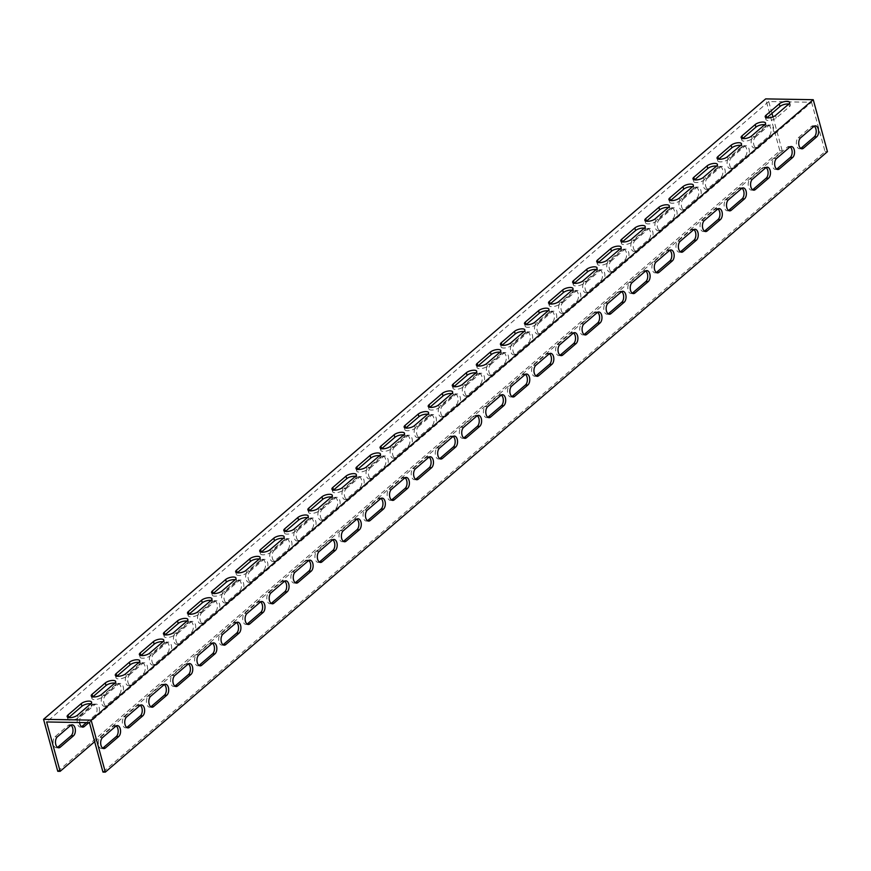 <?xml version="1.0" encoding="UTF-8"?>
<svg xmlns="http://www.w3.org/2000/svg" width="871" height="871" viewBox="0 0 871 871"><rect width="100%" height="100%" fill="white"/><g stroke="black" fill="none" stroke-linecap="round" stroke-linejoin="round"><path stroke-width="0.65" stroke-dasharray="4.36 3.27" d="M771.978 113.339L768.745 101.526L811.565 102.255L89.452 722.69M57.769 771.303L779.883 150.868L765.663 98.891M768.745 101.526L46.642 721.961M772.947 116.877L782.256 150.901L94.656 741.689M79.609 722.527A5.803 3.332 -89 0 1 81.46 716.114L94.699 704.748A5.803 3.332 -89 0 1 96.213 704.138A5.803 3.332 -89 0 1 99.381 708.646A5.803 3.332 -89 0 1 97.541 715.135L88.766 722.68M105.533 695.439L118.772 684.062A5.803 3.332 -89 0 1 120.285 683.452A5.803 3.332 -89 0 1 123.442 687.959A5.803 3.332 -89 0 1 121.613 694.459L108.374 705.837A5.803 3.332 -89 0 1 106.85 706.435A5.803 3.332 -89 0 1 103.693 701.939A5.803 3.332 -89 0 1 105.533 695.439L103.148 695.396A5.803 3.332 91 0 0 101.319 701.895A5.803 3.332 91 0 0 104.476 706.403A5.803 3.332 91 0 0 105.99 705.793L119.229 694.416A5.803 3.332 91 0 0 121.069 687.916A5.803 3.332 91 0 0 117.912 683.419A5.803 3.332 91 0 0 116.387 684.018L103.148 695.396M129.594 674.753L142.833 663.375A5.803 3.332 -89 0 1 144.357 662.777A5.803 3.332 -89 0 1 147.515 667.273A5.803 3.332 -89 0 1 145.686 673.773L132.446 685.15A5.803 3.332 -89 0 1 130.922 685.76A5.803 3.332 -89 0 1 127.765 681.253A5.803 3.332 -89 0 1 129.594 674.753L127.22 674.709A5.803 3.332 91 0 0 125.38 681.209A5.803 3.332 91 0 0 128.538 685.717A5.803 3.332 91 0 0 130.062 685.107L143.301 673.74A5.803 3.332 91 0 0 145.141 667.24A5.803 3.332 91 0 0 141.984 662.733A5.803 3.332 91 0 0 140.46 663.343L127.22 674.709M153.666 654.077L166.905 642.7A5.803 3.332 -89 0 1 168.43 642.09A5.803 3.332 -89 0 1 171.587 646.598A5.803 3.332 -89 0 1 169.747 653.098L156.508 664.464A5.803 3.332 -89 0 1 154.994 665.074A5.803 3.332 -89 0 1 151.837 660.577A5.803 3.332 -89 0 1 153.666 654.077L151.293 654.034A5.803 3.332 91 0 0 149.453 660.534A5.803 3.332 91 0 0 152.61 665.041A5.803 3.332 91 0 0 154.134 664.431L167.374 653.054A5.803 3.332 91 0 0 169.214 646.554A5.803 3.332 91 0 0 166.045 642.047A5.803 3.332 91 0 0 164.532 642.656L151.293 654.034M177.738 633.391L190.978 622.014A5.803 3.332 -89 0 1 192.502 621.415A5.803 3.332 -89 0 1 195.659 625.911A5.803 3.332 -89 0 1 193.819 632.411L180.58 643.789A5.803 3.332 -89 0 1 179.067 644.398A5.803 3.332 -89 0 1 175.898 639.891A5.803 3.332 -89 0 1 177.738 633.391L175.365 633.348A5.803 3.332 91 0 0 173.525 639.847A5.803 3.332 91 0 0 176.682 644.355A5.803 3.332 91 0 0 178.207 643.745L191.446 632.368A5.803 3.332 91 0 0 193.275 625.879A5.803 3.332 91 0 0 190.118 621.371A5.803 3.332 91 0 0 188.604 621.981L175.365 633.348M201.811 612.716L215.05 601.338A5.803 3.332 -89 0 1 216.574 600.729A5.803 3.332 -89 0 1 219.732 605.236A5.803 3.332 -89 0 1 217.892 611.736L204.652 623.103A5.803 3.332 -89 0 1 203.128 623.712A5.803 3.332 -89 0 1 199.971 619.205A5.803 3.332 -89 0 1 201.811 612.716L199.426 612.672A5.803 3.332 91 0 0 197.597 619.172A5.803 3.332 91 0 0 200.755 623.669A5.803 3.332 91 0 0 202.279 623.07L215.518 611.692A5.803 3.332 91 0 0 217.347 605.193A5.803 3.332 91 0 0 214.19 600.685A5.803 3.332 91 0 0 212.666 601.295L199.426 612.672M225.883 592.03L239.122 580.652A5.803 3.332 -89 0 1 240.636 580.053A5.803 3.332 -89 0 1 243.793 584.55A5.803 3.332 -89 0 1 241.964 591.05L228.725 602.427A5.803 3.332 -89 0 1 227.2 603.037A5.803 3.332 -89 0 1 224.043 598.529A5.803 3.332 -89 0 1 225.883 592.03L223.499 591.986A5.803 3.332 91 0 0 221.67 598.486A5.803 3.332 91 0 0 224.827 602.993A5.803 3.332 91 0 0 226.34 602.384L239.579 591.006A5.803 3.332 91 0 0 241.419 584.517A5.803 3.332 91 0 0 238.262 580.01A5.803 3.332 91 0 0 236.738 580.619L223.499 591.986M249.955 571.354L263.184 559.977A5.803 3.332 -89 0 1 264.708 559.367A5.803 3.332 -89 0 1 267.865 563.875A5.803 3.332 -89 0 1 266.036 570.374L252.797 581.741A5.803 3.332 -89 0 1 251.273 582.351A5.803 3.332 -89 0 1 248.115 577.843A5.803 3.332 -89 0 1 249.955 571.354L247.571 571.311A5.803 3.332 91 0 0 245.731 577.811A5.803 3.332 91 0 0 248.899 582.307A5.803 3.332 91 0 0 250.413 581.708L263.652 570.331A5.803 3.332 91 0 0 265.492 563.831A5.803 3.332 91 0 0 262.334 559.324A5.803 3.332 91 0 0 260.81 559.933L247.571 571.311M274.017 550.668L287.256 539.291A5.803 3.332 -89 0 1 288.78 538.692A5.803 3.332 -89 0 1 291.937 543.188A5.803 3.332 -89 0 1 290.097 549.688L276.869 561.066A5.803 3.332 -89 0 1 275.345 561.675A5.803 3.332 -89 0 1 272.188 557.168A5.803 3.332 -89 0 1 274.017 550.668L271.643 550.624A5.803 3.332 91 0 0 269.803 557.124A5.803 3.332 91 0 0 272.961 561.632A5.803 3.332 91 0 0 274.485 561.022L287.724 549.645A5.803 3.332 91 0 0 289.564 543.156A5.803 3.332 91 0 0 286.407 538.648A5.803 3.332 91 0 0 284.882 539.258L271.643 550.624M298.089 529.993L311.328 518.615A5.803 3.332 -89 0 1 312.852 518.005A5.803 3.332 -89 0 1 316.01 522.513A5.803 3.332 -89 0 1 314.17 529.013L300.93 540.379A5.803 3.332 -89 0 1 299.417 540.989A5.803 3.332 -89 0 1 296.26 536.482A5.803 3.332 -89 0 1 298.089 529.993L295.715 529.949A5.803 3.332 91 0 0 293.875 536.449A5.803 3.332 91 0 0 297.033 540.945A5.803 3.332 91 0 0 298.557 540.347L311.796 528.969A5.803 3.332 91 0 0 313.625 522.469A5.803 3.332 91 0 0 310.468 517.962A5.803 3.332 91 0 0 308.955 518.572L295.715 529.949M322.161 509.306L335.4 497.929A5.803 3.332 -89 0 1 336.925 497.33A5.803 3.332 -89 0 1 340.082 501.827A5.803 3.332 -89 0 1 338.242 508.326L325.003 519.704A5.803 3.332 -89 0 1 323.479 520.314A5.803 3.332 -89 0 1 320.321 515.806A5.803 3.332 -89 0 1 322.161 509.306L319.788 509.263A5.803 3.332 91 0 0 317.948 515.763A5.803 3.332 91 0 0 321.105 520.27A5.803 3.332 91 0 0 322.629 519.66L335.868 508.283A5.803 3.332 91 0 0 337.698 501.794A5.803 3.332 91 0 0 334.54 497.287A5.803 3.332 91 0 0 333.016 497.896L319.788 509.263M346.233 488.62L359.473 477.254A5.803 3.332 -89 0 1 360.986 476.644A5.803 3.332 -89 0 1 364.154 481.151A5.803 3.332 -89 0 1 362.314 487.651L349.075 499.018A5.803 3.332 -89 0 1 347.551 499.627A5.803 3.332 -89 0 1 344.393 495.12A5.803 3.332 -89 0 1 346.233 488.62L343.849 488.587A5.803 3.332 91 0 0 342.02 495.087A5.803 3.332 91 0 0 345.177 499.584A5.803 3.332 91 0 0 346.702 498.985L359.93 487.608A5.803 3.332 91 0 0 361.77 481.108A5.803 3.332 91 0 0 358.612 476.6A5.803 3.332 91 0 0 357.088 477.21L343.849 488.587M370.306 467.945L383.545 456.567A5.803 3.332 -89 0 1 385.058 455.958A5.803 3.332 -89 0 1 388.216 460.465A5.803 3.332 -89 0 1 386.386 466.965L373.147 478.342A5.803 3.332 -89 0 1 371.623 478.952A5.803 3.332 -89 0 1 368.466 474.445A5.803 3.332 -89 0 1 370.306 467.945L367.921 467.901A5.803 3.332 91 0 0 366.092 474.401A5.803 3.332 91 0 0 369.25 478.908A5.803 3.332 91 0 0 370.763 478.299L384.002 466.921A5.803 3.332 91 0 0 385.842 460.421A5.803 3.332 91 0 0 382.685 455.925A5.803 3.332 91 0 0 381.16 456.524L367.921 467.901M394.367 447.259L407.606 435.892A5.803 3.332 -89 0 1 409.13 435.282A5.803 3.332 -89 0 1 412.288 439.79A5.803 3.332 -89 0 1 410.459 446.279L397.22 457.656A5.803 3.332 -89 0 1 395.695 458.266A5.803 3.332 -89 0 1 392.538 453.758A5.803 3.332 -89 0 1 394.367 447.259L391.994 447.226A5.803 3.332 91 0 0 390.154 453.715A5.803 3.332 91 0 0 393.311 458.222A5.803 3.332 91 0 0 394.835 457.613L408.074 446.246A5.803 3.332 91 0 0 409.914 439.746A5.803 3.332 91 0 0 406.757 435.239A5.803 3.332 91 0 0 405.233 435.848L391.994 447.226M418.439 426.583L431.678 415.206A5.803 3.332 -89 0 1 433.203 414.596A5.803 3.332 -89 0 1 436.36 419.103A5.803 3.332 -89 0 1 434.52 425.603L421.281 436.981A5.803 3.332 -89 0 1 419.768 437.58A5.803 3.332 -89 0 1 416.61 433.083A5.803 3.332 -89 0 1 418.439 426.583L416.066 426.54A5.803 3.332 91 0 0 414.226 433.039A5.803 3.332 91 0 0 417.383 437.547A5.803 3.332 91 0 0 418.907 436.937L432.147 425.56A5.803 3.332 91 0 0 433.987 419.06A5.803 3.332 91 0 0 430.818 414.563A5.803 3.332 91 0 0 429.305 415.162L416.066 426.54M442.512 405.897L455.751 394.53A5.803 3.332 -89 0 1 457.275 393.921A5.803 3.332 -89 0 1 460.432 398.428A5.803 3.332 -89 0 1 458.592 404.917L445.353 416.294A5.803 3.332 -89 0 1 443.84 416.904A5.803 3.332 -89 0 1 440.672 412.397A5.803 3.332 -89 0 1 442.512 405.897L440.138 405.864A5.803 3.332 91 0 0 438.298 412.353A5.803 3.332 91 0 0 441.455 416.861A5.803 3.332 91 0 0 442.98 416.251L456.219 404.884A5.803 3.332 91 0 0 458.048 398.385A5.803 3.332 91 0 0 454.891 393.877A5.803 3.332 91 0 0 453.377 394.487L440.138 405.864M466.584 385.222L479.823 373.844A5.803 3.332 -89 0 1 481.347 373.234A5.803 3.332 -89 0 1 484.505 377.742A5.803 3.332 -89 0 1 482.665 384.242L469.425 395.619A5.803 3.332 -89 0 1 467.901 396.218A5.803 3.332 -89 0 1 464.744 391.721A5.803 3.332 -89 0 1 466.584 385.222L464.199 385.178A5.803 3.332 91 0 0 462.37 391.678A5.803 3.332 91 0 0 465.528 396.185A5.803 3.332 91 0 0 467.052 395.576L480.291 384.198A5.803 3.332 91 0 0 482.12 377.698A5.803 3.332 91 0 0 478.963 373.202A5.803 3.332 91 0 0 477.439 373.801L464.199 385.178M490.656 364.535L503.895 353.169A5.803 3.332 -89 0 1 505.409 352.559A5.803 3.332 -89 0 1 508.566 357.066A5.803 3.332 -89 0 1 506.737 363.555L493.498 374.933A5.803 3.332 -89 0 1 491.973 375.543A5.803 3.332 -89 0 1 488.816 371.035A5.803 3.332 -89 0 1 490.656 364.535L488.272 364.503A5.803 3.332 91 0 0 486.443 370.992A5.803 3.332 91 0 0 489.6 375.499A5.803 3.332 91 0 0 491.113 374.889L504.353 363.523A5.803 3.332 91 0 0 506.193 357.023A5.803 3.332 91 0 0 503.035 352.515A5.803 3.332 91 0 0 501.511 353.125L488.272 364.503M514.728 343.86L527.957 332.482A5.803 3.332 -89 0 1 529.481 331.873A5.803 3.332 -89 0 1 532.638 336.38A5.803 3.332 -89 0 1 530.809 342.88L517.57 354.257A5.803 3.332 -89 0 1 516.046 354.856A5.803 3.332 -89 0 1 512.888 350.36A5.803 3.332 -89 0 1 514.728 343.86L512.344 343.816A5.803 3.332 91 0 0 510.504 350.316A5.803 3.332 91 0 0 513.672 354.824A5.803 3.332 91 0 0 515.186 354.214L528.425 342.836A5.803 3.332 91 0 0 530.265 336.337A5.803 3.332 91 0 0 527.107 331.84A5.803 3.332 91 0 0 525.583 332.439L512.344 343.816M538.79 323.174L552.029 311.807A5.803 3.332 -89 0 1 553.553 311.197A5.803 3.332 -89 0 1 556.711 315.705A5.803 3.332 -89 0 1 554.881 322.194L541.642 333.571A5.803 3.332 -89 0 1 540.118 334.181A5.803 3.332 -89 0 1 536.961 329.674A5.803 3.332 -89 0 1 538.79 323.174L536.416 323.141A5.803 3.332 91 0 0 534.576 329.63A5.803 3.332 91 0 0 537.734 334.137A5.803 3.332 91 0 0 539.258 333.528L552.497 322.161A5.803 3.332 91 0 0 554.337 315.661A5.803 3.332 91 0 0 551.18 311.154A5.803 3.332 91 0 0 549.655 311.764L536.416 323.141M562.862 302.498L576.101 291.121A5.803 3.332 -89 0 1 577.625 290.511A5.803 3.332 -89 0 1 580.783 295.019A5.803 3.332 -89 0 1 578.943 301.518L565.704 312.896A5.803 3.332 -89 0 1 564.19 313.495A5.803 3.332 -89 0 1 561.033 308.998A5.803 3.332 -89 0 1 562.862 302.498L560.489 302.455A5.803 3.332 91 0 0 558.649 308.955A5.803 3.332 91 0 0 561.806 313.462A5.803 3.332 91 0 0 563.33 312.852L576.569 301.475A5.803 3.332 91 0 0 578.398 294.975A5.803 3.332 91 0 0 575.241 290.468A5.803 3.332 91 0 0 573.728 291.077L560.489 302.455M586.934 281.812L600.173 270.435A5.803 3.332 -89 0 1 601.698 269.836A5.803 3.332 -89 0 1 604.855 274.332A5.803 3.332 -89 0 1 603.015 280.832L589.776 292.21A5.803 3.332 -89 0 1 588.252 292.819A5.803 3.332 -89 0 1 585.094 288.312A5.803 3.332 -89 0 1 586.934 281.812L584.561 281.769A5.803 3.332 91 0 0 582.721 288.268A5.803 3.332 91 0 0 585.878 292.776A5.803 3.332 91 0 0 587.402 292.166L600.642 280.8A5.803 3.332 91 0 0 602.471 274.3A5.803 3.332 91 0 0 599.313 269.792A5.803 3.332 91 0 0 597.789 270.402L584.561 281.769M611.007 261.137L624.246 249.759A5.803 3.332 -89 0 1 625.77 249.15A5.803 3.332 -89 0 1 628.927 253.657A5.803 3.332 -89 0 1 627.087 260.157L613.848 271.523A5.803 3.332 -89 0 1 612.324 272.133A5.803 3.332 -89 0 1 609.167 267.626A5.803 3.332 -89 0 1 611.007 261.137L608.622 261.093A5.803 3.332 91 0 0 606.793 267.593A5.803 3.332 91 0 0 609.95 272.09A5.803 3.332 91 0 0 611.475 271.491L624.714 260.113A5.803 3.332 91 0 0 626.543 253.613A5.803 3.332 91 0 0 623.386 249.106A5.803 3.332 91 0 0 621.861 249.716L608.622 261.093M635.079 240.45L648.318 229.073A5.803 3.332 -89 0 1 649.831 228.474A5.803 3.332 -89 0 1 652.989 232.971A5.803 3.332 -89 0 1 651.16 239.471L637.92 250.848A5.803 3.332 -89 0 1 636.396 251.458A5.803 3.332 -89 0 1 633.239 246.95A5.803 3.332 -89 0 1 635.079 240.45L632.694 240.407A5.803 3.332 91 0 0 630.865 246.907A5.803 3.332 91 0 0 634.023 251.414A5.803 3.332 91 0 0 635.536 250.804L648.775 239.427A5.803 3.332 91 0 0 650.615 232.938A5.803 3.332 91 0 0 647.458 228.431A5.803 3.332 91 0 0 645.934 229.04L632.694 240.407M659.14 219.775L672.379 208.398A5.803 3.332 -89 0 1 673.904 207.788A5.803 3.332 -89 0 1 677.061 212.295A5.803 3.332 -89 0 1 675.232 218.795L661.993 230.162A5.803 3.332 -89 0 1 660.468 230.771A5.803 3.332 -89 0 1 657.311 226.264A5.803 3.332 -89 0 1 659.14 219.775L656.767 219.732A5.803 3.332 91 0 0 654.927 226.231A5.803 3.332 91 0 0 658.084 230.728A5.803 3.332 91 0 0 659.608 230.129L672.848 218.752A5.803 3.332 91 0 0 674.687 212.252A5.803 3.332 91 0 0 671.53 207.744A5.803 3.332 91 0 0 670.006 208.354L656.767 219.732M683.212 199.089L696.452 187.711A5.803 3.332 -89 0 1 697.976 187.113A5.803 3.332 -89 0 1 701.133 191.609A5.803 3.332 -89 0 1 699.293 198.109L686.054 209.486A5.803 3.332 -89 0 1 684.541 210.096A5.803 3.332 -89 0 1 681.383 205.589A5.803 3.332 -89 0 1 683.212 199.089L680.839 199.045A5.803 3.332 91 0 0 678.999 205.545A5.803 3.332 91 0 0 682.156 210.053A5.803 3.332 91 0 0 683.681 209.443L696.92 198.065A5.803 3.332 91 0 0 698.76 191.576A5.803 3.332 91 0 0 695.591 187.069A5.803 3.332 91 0 0 694.078 187.679L680.839 199.045M707.285 178.413L720.524 167.036A5.803 3.332 -89 0 1 722.048 166.426A5.803 3.332 -89 0 1 725.205 170.934A5.803 3.332 -89 0 1 723.365 177.434L710.126 188.8A5.803 3.332 -89 0 1 708.613 189.41A5.803 3.332 -89 0 1 705.445 184.902A5.803 3.332 -89 0 1 707.285 178.413L704.911 178.37A5.803 3.332 91 0 0 703.071 184.87A5.803 3.332 91 0 0 706.229 189.366A5.803 3.332 91 0 0 707.753 188.767L720.992 177.39A5.803 3.332 91 0 0 722.821 170.89A5.803 3.332 91 0 0 719.664 166.383A5.803 3.332 91 0 0 718.15 166.992L704.911 178.37M731.357 157.727L744.596 146.35A5.803 3.332 -89 0 1 746.12 145.751A5.803 3.332 -89 0 1 749.278 150.248A5.803 3.332 -89 0 1 747.438 156.747L734.199 168.125A5.803 3.332 -89 0 1 732.674 168.734A5.803 3.332 -89 0 1 729.517 164.227A5.803 3.332 -89 0 1 731.357 157.727L728.973 157.684A5.803 3.332 91 0 0 727.143 164.184A5.803 3.332 91 0 0 730.301 168.691A5.803 3.332 91 0 0 731.825 168.081L745.064 156.704A5.803 3.332 91 0 0 746.893 150.215A5.803 3.332 91 0 0 743.736 145.707A5.803 3.332 91 0 0 742.212 146.317L728.973 157.684M755.429 137.052L768.668 125.674A5.803 3.332 -89 0 1 770.182 125.065A5.803 3.332 -89 0 1 773.35 129.572A5.803 3.332 -89 0 1 771.51 136.072L758.271 147.439A5.803 3.332 -89 0 1 756.747 148.048A5.803 3.332 -89 0 1 753.589 143.541A5.803 3.332 -89 0 1 755.429 137.052L753.045 137.008A5.803 3.332 91 0 0 751.216 143.508A5.803 3.332 91 0 0 754.373 148.005A5.803 3.332 91 0 0 755.886 147.406L769.126 136.028A5.803 3.332 91 0 0 770.966 129.529A5.803 3.332 91 0 0 767.808 125.021A5.803 3.332 91 0 0 766.284 125.631L753.045 137.008M742.669 138.522L742.669 138.522A5.803 2.156 -15.3 0 0 741.831 140.133A5.803 2.156 -15.3 0 0 746.142 141.069A5.803 2.156 -15.3 0 0 752.185 138.685L765.424 127.308A5.803 2.156 -15.3 0 0 766.273 125.696A5.803 2.156 -15.3 0 0 764.694 124.727M741.352 147.994A5.803 2.156 -15.3 0 0 742.201 146.382A5.803 2.156 -15.3 0 0 740.622 145.413L741.352 147.994L728.123 159.36A5.803 2.156 -15.3 0 1 722.07 161.756A5.803 2.156 -15.3 0 1 717.758 160.819A5.803 2.156 -15.3 0 1 718.608 159.208L718.629 159.186M717.29 168.669A5.803 2.156 -15.3 0 0 718.129 167.058A5.803 2.156 -15.3 0 0 716.55 166.089L717.29 168.669L704.051 180.047A5.803 2.156 -15.3 0 1 697.998 182.431A5.803 2.156 -15.3 0 1 693.686 181.495A5.803 2.156 -15.3 0 1 694.535 179.883L694.557 179.862M693.218 189.355A5.803 2.156 -15.3 0 0 694.056 187.744A5.803 2.156 -15.3 0 0 692.478 186.775L693.218 189.355L679.979 200.733A5.803 2.156 -15.3 0 1 673.925 203.117A5.803 2.156 -15.3 0 1 669.625 202.181A5.803 2.156 -15.3 0 1 670.463 200.57L670.485 200.548M669.146 210.031A5.803 2.156 -15.3 0 0 669.984 208.419A5.803 2.156 -15.3 0 0 668.416 207.45L669.146 210.031L655.907 221.408A5.803 2.156 -15.3 0 1 649.864 223.793A5.803 2.156 -15.3 0 1 645.553 222.856A5.803 2.156 -15.3 0 1 646.391 221.245L646.391 221.245M622.319 241.898L622.319 241.931A5.803 2.156 -15.3 0 0 621.48 243.542A5.803 2.156 -15.3 0 0 625.792 244.479A5.803 2.156 -15.3 0 0 631.834 242.094L645.073 230.717A5.803 2.156 -15.3 0 0 645.923 229.106A5.803 2.156 -15.3 0 0 644.344 228.137M598.246 262.585L598.257 262.607A5.803 2.156 -15.3 0 0 597.408 264.218A5.803 2.156 -15.3 0 0 601.719 265.154A5.803 2.156 -15.3 0 0 607.762 262.77L621.001 251.392A5.803 2.156 -15.3 0 0 621.85 249.781A5.803 2.156 -15.3 0 0 620.272 248.823M574.174 283.26L574.185 283.293A5.803 2.156 -15.3 0 0 573.336 284.904A5.803 2.156 -15.3 0 0 577.647 285.84A5.803 2.156 -15.3 0 0 583.701 283.456L596.94 272.079A5.803 2.156 -15.3 0 0 597.778 270.467A5.803 2.156 -15.3 0 0 596.2 269.498M550.134 303.946L550.113 303.968A5.803 2.156 -15.3 0 0 549.263 305.579A5.803 2.156 -15.3 0 0 553.575 306.527A5.803 2.156 -15.3 0 0 559.628 304.131L572.868 292.754A5.803 2.156 -15.3 0 0 573.706 291.143A5.803 2.156 -15.3 0 0 572.127 290.185M548.795 313.44A5.803 2.156 -15.3 0 0 549.634 311.829A5.803 2.156 -15.3 0 0 548.055 310.86L548.795 313.44L535.556 324.818A5.803 2.156 -15.3 0 1 529.514 327.202A5.803 2.156 -15.3 0 1 525.202 326.266A5.803 2.156 -15.3 0 1 526.04 324.654L526.062 324.633M524.723 334.116A5.803 2.156 -15.3 0 0 525.561 332.504A5.803 2.156 -15.3 0 0 523.994 331.546L524.723 334.116L511.484 345.493A5.803 2.156 -15.3 0 1 505.441 347.888A5.803 2.156 -15.3 0 1 501.13 346.941A5.803 2.156 -15.3 0 1 501.968 345.33L501.968 345.33M477.896 366.016L477.896 366.016A5.803 2.156 -15.3 0 0 477.058 367.627A5.803 2.156 -15.3 0 0 481.369 368.564A5.803 2.156 -15.3 0 0 487.412 366.179L500.651 354.802A5.803 2.156 -15.3 0 0 501.5 353.19A5.803 2.156 -15.3 0 0 499.921 352.222M453.824 386.67L453.835 386.691A5.803 2.156 -15.3 0 0 452.985 388.303A5.803 2.156 -15.3 0 0 457.297 389.25A5.803 2.156 -15.3 0 0 463.339 386.855L476.579 375.488A5.803 2.156 -15.3 0 0 477.428 373.866A5.803 2.156 -15.3 0 0 475.849 372.908M452.517 396.163A5.803 2.156 -15.3 0 0 453.356 394.552A5.803 2.156 -15.3 0 0 451.777 393.583L452.517 396.163L439.278 407.541A5.803 2.156 -15.3 0 1 433.225 409.925A5.803 2.156 -15.3 0 1 428.913 408.989A5.803 2.156 -15.3 0 1 429.762 407.378L429.751 407.345M428.445 416.85A5.803 2.156 -15.3 0 0 429.283 415.227A5.803 2.156 -15.3 0 0 427.705 414.269L428.445 416.85L415.206 428.216A5.803 2.156 -15.3 0 1 409.152 430.612A5.803 2.156 -15.3 0 1 404.852 429.675A5.803 2.156 -15.3 0 1 405.69 428.053L405.712 428.031M381.64 448.717L381.618 448.739A5.803 2.156 -15.3 0 0 380.779 450.351A5.803 2.156 -15.3 0 0 385.091 451.287A5.803 2.156 -15.3 0 0 391.133 448.903L404.373 437.525A5.803 2.156 -15.3 0 0 405.211 435.914A5.803 2.156 -15.3 0 0 403.643 434.945M357.578 469.404L357.546 469.415A5.803 2.156 -15.3 0 0 356.707 471.037A5.803 2.156 -15.3 0 0 361.019 471.973A5.803 2.156 -15.3 0 0 367.061 469.578L380.3 458.211A5.803 2.156 -15.3 0 0 381.15 456.589A5.803 2.156 -15.3 0 0 379.571 455.631M333.473 490.079L333.484 490.101A5.803 2.156 -15.3 0 0 332.635 491.712A5.803 2.156 -15.3 0 0 336.946 492.648A5.803 2.156 -15.3 0 0 342.989 490.264L356.228 478.887A5.803 2.156 -15.3 0 0 357.077 477.275A5.803 2.156 -15.3 0 0 355.499 476.306M309.401 510.754L309.412 510.776A5.803 2.156 -15.3 0 0 308.563 512.398A5.803 2.156 -15.3 0 0 312.874 513.335A5.803 2.156 -15.3 0 0 318.928 510.939L332.167 499.573A5.803 2.156 -15.3 0 0 333.005 497.962A5.803 2.156 -15.3 0 0 331.426 496.993M308.094 520.248A5.803 2.156 -15.3 0 0 308.933 518.637A5.803 2.156 -15.3 0 0 307.354 517.668L308.094 520.248L294.855 531.626A5.803 2.156 -15.3 0 1 288.802 534.01A5.803 2.156 -15.3 0 1 284.49 533.074A5.803 2.156 -15.3 0 1 285.34 531.462L285.361 531.441M284.022 540.935A5.803 2.156 -15.3 0 0 284.861 539.323A5.803 2.156 -15.3 0 0 283.282 538.354L284.022 540.935L270.783 552.301A5.803 2.156 -15.3 0 1 264.73 554.696A5.803 2.156 -15.3 0 1 260.429 553.76A5.803 2.156 -15.3 0 1 261.267 552.149L261.289 552.127M259.95 561.61A5.803 2.156 -15.3 0 0 260.788 559.999A5.803 2.156 -15.3 0 0 259.22 559.03L259.95 561.61L246.711 572.987A5.803 2.156 -15.3 0 1 240.668 575.372A5.803 2.156 -15.3 0 1 236.357 574.435A5.803 2.156 -15.3 0 1 237.195 572.824L237.217 572.802M235.878 582.296A5.803 2.156 -15.3 0 0 236.727 580.685A5.803 2.156 -15.3 0 0 235.148 579.716L235.878 582.296L222.638 593.674A5.803 2.156 -15.3 0 1 216.596 596.058A5.803 2.156 -15.3 0 1 212.284 595.122A5.803 2.156 -15.3 0 1 213.123 593.51L213.155 593.489M189.051 614.164L189.061 614.186A5.803 2.156 -15.3 0 0 188.212 615.797A5.803 2.156 -15.3 0 0 192.524 616.733A5.803 2.156 -15.3 0 0 198.566 614.349L211.805 602.972A5.803 2.156 -15.3 0 0 212.655 601.36A5.803 2.156 -15.3 0 0 211.076 600.402M164.978 634.839L164.989 634.872A5.803 2.156 -15.3 0 0 164.14 636.483A5.803 2.156 -15.3 0 0 168.451 637.42A5.803 2.156 -15.3 0 0 174.505 635.035L187.744 623.658A5.803 2.156 -15.3 0 0 188.582 622.046A5.803 2.156 -15.3 0 0 187.004 621.077M163.672 644.333A5.803 2.156 -15.3 0 0 164.51 642.722A5.803 2.156 -15.3 0 0 162.931 641.764L163.672 644.333L150.433 655.711A5.803 2.156 -15.3 0 1 144.379 658.106A5.803 2.156 -15.3 0 1 140.079 657.159A5.803 2.156 -15.3 0 1 140.917 655.547L140.906 655.525M116.866 676.212L116.845 676.234A5.803 2.156 -15.3 0 0 116.006 677.845A5.803 2.156 -15.3 0 0 120.318 678.781A5.803 2.156 -15.3 0 0 126.36 676.397L139.6 665.019A5.803 2.156 -15.3 0 0 140.438 663.408A5.803 2.156 -15.3 0 0 138.859 662.439M92.794 696.887L92.772 696.909A5.803 2.156 -15.3 0 0 91.934 698.52A5.803 2.156 -15.3 0 0 96.246 699.467A5.803 2.156 -15.3 0 0 102.288 697.072L115.527 685.695A5.803 2.156 -15.3 0 0 116.376 684.083A5.803 2.156 -15.3 0 0 114.798 683.125M766.741 117.835L766.741 117.835A5.803 2.156 -15.3 0 0 765.903 119.458A5.803 2.156 -15.3 0 0 770.214 120.394A5.803 2.156 -15.3 0 0 776.257 117.999L789.496 106.632A5.803 2.156 -15.3 0 0 790.345 105.01A5.803 2.156 -15.3 0 0 788.767 104.052M68.733 717.573L68.7 717.595A5.803 2.156 -15.3 0 0 67.862 719.206A5.803 2.156 -15.3 0 0 72.173 720.143A5.803 2.156 -15.3 0 0 78.216 717.758L91.455 706.381A5.803 2.156 -15.3 0 0 92.304 704.77A5.803 2.156 -15.3 0 0 90.726 703.801M811.565 102.255L825.077 151.641L102.963 772.076M116.148 725.957A5.803 3.332 91 0 0 114.961 725.554A5.803 3.332 91 0 0 113.437 726.153L100.198 737.53A5.803 3.332 91 0 0 98.369 744.03A5.803 3.332 91 0 0 101.526 748.537A5.803 3.332 91 0 0 102.724 748.167M140.22 705.27A5.803 3.332 91 0 0 139.033 704.868A5.803 3.332 91 0 0 137.509 705.477L124.27 716.855A5.803 3.332 91 0 0 122.441 723.344A5.803 3.332 91 0 0 125.598 727.851A5.803 3.332 91 0 0 126.796 727.492M164.281 684.595A5.803 3.332 91 0 0 163.106 684.192A5.803 3.332 91 0 0 161.581 684.791L148.342 696.169A5.803 3.332 91 0 0 146.502 702.668A5.803 3.332 91 0 0 149.67 707.176A5.803 3.332 91 0 0 150.857 706.806M188.354 663.909A5.803 3.332 91 0 0 187.178 663.506A5.803 3.332 91 0 0 185.654 664.116L172.414 675.493A5.803 3.332 91 0 0 170.574 681.982A5.803 3.332 91 0 0 173.732 686.49A5.803 3.332 91 0 0 174.929 686.13M212.426 643.234A5.803 3.332 91 0 0 211.239 642.831A5.803 3.332 91 0 0 209.726 643.429L196.487 654.807A5.803 3.332 91 0 0 194.647 661.307A5.803 3.332 91 0 0 197.804 665.814A5.803 3.332 91 0 0 199.002 665.444M236.498 622.547A5.803 3.332 91 0 0 235.312 622.144A5.803 3.332 91 0 0 233.787 622.754L220.559 634.132A5.803 3.332 91 0 0 218.719 640.62A5.803 3.332 91 0 0 221.876 645.128A5.803 3.332 91 0 0 223.074 644.769M260.571 601.872A5.803 3.332 91 0 0 259.384 601.458A5.803 3.332 91 0 0 257.86 602.068L244.62 613.445A5.803 3.332 91 0 0 242.791 619.945A5.803 3.332 91 0 0 245.949 624.453A5.803 3.332 91 0 0 247.146 624.082M284.632 581.186A5.803 3.332 91 0 0 283.456 580.783A5.803 3.332 91 0 0 281.932 581.393L268.693 592.759A5.803 3.332 91 0 0 266.864 599.259A5.803 3.332 91 0 0 270.021 603.766A5.803 3.332 91 0 0 271.208 603.407M308.704 560.51A5.803 3.332 91 0 0 307.528 560.097A5.803 3.332 91 0 0 306.004 560.706L292.765 572.084A5.803 3.332 91 0 0 290.925 578.584A5.803 3.332 91 0 0 294.082 583.08A5.803 3.332 91 0 0 295.28 582.721M332.776 539.824A5.803 3.332 91 0 0 331.59 539.421A5.803 3.332 91 0 0 330.076 540.031L316.837 551.397A5.803 3.332 91 0 0 314.997 557.897A5.803 3.332 91 0 0 318.155 562.405A5.803 3.332 91 0 0 319.352 562.045M356.849 519.138A5.803 3.332 91 0 0 355.662 518.735A5.803 3.332 91 0 0 354.149 519.345L340.909 530.722A5.803 3.332 91 0 0 339.069 537.222A5.803 3.332 91 0 0 342.227 541.718A5.803 3.332 91 0 0 343.424 541.359M380.921 498.462A5.803 3.332 91 0 0 379.734 498.06A5.803 3.332 91 0 0 378.21 498.669L364.971 510.036A5.803 3.332 91 0 0 363.142 516.536A5.803 3.332 91 0 0 366.299 521.043A5.803 3.332 91 0 0 367.497 520.684M404.993 477.776A5.803 3.332 91 0 0 403.806 477.373A5.803 3.332 91 0 0 402.282 477.983L389.043 489.36A5.803 3.332 91 0 0 387.214 495.86A5.803 3.332 91 0 0 390.371 500.357A5.803 3.332 91 0 0 391.569 499.998M429.055 457.101A5.803 3.332 91 0 0 427.879 456.698A5.803 3.332 91 0 0 426.355 457.308L413.115 468.674A5.803 3.332 91 0 0 411.275 475.174A5.803 3.332 91 0 0 414.444 479.681A5.803 3.332 91 0 0 415.63 479.311M453.127 436.415A5.803 3.332 91 0 0 451.951 436.012A5.803 3.332 91 0 0 450.427 436.621L437.188 447.999A5.803 3.332 91 0 0 435.348 454.499A5.803 3.332 91 0 0 438.505 458.995A5.803 3.332 91 0 0 439.703 458.636M477.199 415.739A5.803 3.332 91 0 0 476.012 415.336A5.803 3.332 91 0 0 474.499 415.935L461.26 427.313A5.803 3.332 91 0 0 459.42 433.812A5.803 3.332 91 0 0 462.577 438.32A5.803 3.332 91 0 0 463.775 437.95M501.271 395.053A5.803 3.332 91 0 0 500.085 394.65A5.803 3.332 91 0 0 498.56 395.26L485.332 406.637A5.803 3.332 91 0 0 483.492 413.126A5.803 3.332 91 0 0 486.649 417.634A5.803 3.332 91 0 0 487.847 417.274M525.344 374.378A5.803 3.332 91 0 0 524.157 373.975A5.803 3.332 91 0 0 522.633 374.574L509.393 385.951A5.803 3.332 91 0 0 507.564 392.451A5.803 3.332 91 0 0 510.722 396.958A5.803 3.332 91 0 0 511.919 396.588M549.405 353.691A5.803 3.332 91 0 0 548.229 353.288A5.803 3.332 91 0 0 546.705 353.898L533.466 365.276A5.803 3.332 91 0 0 531.637 371.765A5.803 3.332 91 0 0 534.794 376.272A5.803 3.332 91 0 0 535.981 375.913M573.477 333.016A5.803 3.332 91 0 0 572.301 332.613A5.803 3.332 91 0 0 570.777 333.212L557.538 344.589A5.803 3.332 91 0 0 555.698 351.089A5.803 3.332 91 0 0 558.855 355.597A5.803 3.332 91 0 0 560.053 355.226M597.55 312.33A5.803 3.332 91 0 0 596.363 311.927A5.803 3.332 91 0 0 594.849 312.537L581.61 323.914A5.803 3.332 91 0 0 579.77 330.403A5.803 3.332 91 0 0 582.928 334.91A5.803 3.332 91 0 0 584.125 334.551M621.622 291.654A5.803 3.332 91 0 0 620.435 291.252A5.803 3.332 91 0 0 618.922 291.85L605.683 303.228A5.803 3.332 91 0 0 603.843 309.728A5.803 3.332 91 0 0 607 314.235A5.803 3.332 91 0 0 608.198 313.865M645.694 270.968A5.803 3.332 91 0 0 644.507 270.565A5.803 3.332 91 0 0 642.983 271.175L629.744 282.552A5.803 3.332 91 0 0 627.915 289.041A5.803 3.332 91 0 0 631.072 293.549A5.803 3.332 91 0 0 632.27 293.189M669.766 250.293A5.803 3.332 91 0 0 668.58 249.879A5.803 3.332 91 0 0 667.055 250.489L653.816 261.866A5.803 3.332 91 0 0 651.987 268.366A5.803 3.332 91 0 0 655.144 272.873A5.803 3.332 91 0 0 656.342 272.503M693.828 229.606A5.803 3.332 91 0 0 692.652 229.204A5.803 3.332 91 0 0 691.128 229.813L677.888 241.18A5.803 3.332 91 0 0 676.048 247.68A5.803 3.332 91 0 0 679.217 252.187A5.803 3.332 91 0 0 680.403 251.828M717.9 208.931A5.803 3.332 91 0 0 716.724 208.517A5.803 3.332 91 0 0 715.2 209.127L701.961 220.505A5.803 3.332 91 0 0 700.121 227.004A5.803 3.332 91 0 0 703.278 231.512A5.803 3.332 91 0 0 704.476 231.142M741.972 188.245A5.803 3.332 91 0 0 740.786 187.842A5.803 3.332 91 0 0 739.272 188.452L726.033 199.818A5.803 3.332 91 0 0 724.193 206.318A5.803 3.332 91 0 0 727.35 210.826A5.803 3.332 91 0 0 728.548 210.466M766.045 167.559A5.803 3.332 91 0 0 764.858 167.156A5.803 3.332 91 0 0 763.334 167.765L750.105 179.143A5.803 3.332 91 0 0 748.265 185.643A5.803 3.332 91 0 0 751.423 190.139A5.803 3.332 91 0 0 752.62 189.78M790.117 146.883A5.803 3.332 91 0 0 788.93 146.48A5.803 3.332 91 0 0 787.406 147.09L774.167 158.457A5.803 3.332 91 0 0 772.337 164.957A5.803 3.332 91 0 0 775.495 169.464A5.803 3.332 91 0 0 776.692 169.105M814.189 126.197A5.803 3.332 91 0 0 813.002 125.794A5.803 3.332 91 0 0 811.478 126.404L798.239 137.781A5.803 3.332 91 0 0 796.41 144.281A5.803 3.332 91 0 0 799.567 148.778A5.803 3.332 91 0 0 800.754 148.418M70.954 725.184A5.803 3.332 91 0 0 69.767 724.781A5.803 3.332 91 0 0 68.243 725.38L55.004 736.757A5.803 3.332 91 0 0 53.175 743.257A5.803 3.332 91 0 0 56.332 747.764A5.803 3.332 91 0 0 57.53 747.394M86.381 722.636L95.157 715.102A5.803 3.332 91 0 0 96.997 708.602A5.803 3.332 91 0 0 93.839 704.095A5.803 3.332 91 0 0 92.315 704.704L79.076 716.082A5.803 3.332 91 0 0 77.247 722.571A5.803 3.332 91 0 0 80.404 727.078A5.803 3.332 91 0 0 81.602 726.719M825.077 151.641L827.45 151.674M782.256 150.901L779.883 150.868M764.716 124.705L765.424 127.308M751.477 136.083L752.185 138.685M727.405 156.769L728.123 159.36M703.333 177.444L704.051 180.047M679.271 198.131L679.979 200.733M655.199 218.806L655.907 221.408M644.366 228.115L645.073 230.717M631.127 239.492L631.834 242.094M620.294 248.801L621.001 251.392M607.054 260.168L607.762 262.77M596.221 269.477L596.94 272.079M582.982 280.854L583.701 283.456M572.149 290.163L572.868 292.754M558.91 301.529L559.628 304.131M534.848 322.216L535.556 324.818M510.776 342.902L511.484 345.493M499.943 352.2L500.651 354.802M486.704 363.577L487.412 366.179M475.871 372.886L476.579 375.488M462.632 384.263L463.339 386.855M438.559 404.939L439.278 407.541M414.498 425.625L415.206 428.216M403.665 434.923L404.373 437.525M390.426 446.3L391.133 448.903M379.593 455.609L380.3 458.211M366.353 466.987L367.061 469.578M355.52 476.285L356.228 478.887M342.281 487.662L342.989 490.264M331.448 496.971L332.167 499.573M318.209 508.348L318.928 510.939M294.137 529.024L294.855 531.626M270.075 549.71L270.783 552.301M246.003 570.385L246.711 572.987M221.931 591.071L222.638 593.674M211.098 600.38L211.805 602.972M197.859 611.747L198.566 614.349M187.025 621.056L187.744 623.658M173.786 632.433L174.505 635.035M149.725 653.108L150.433 655.711M138.892 662.417L139.6 665.019M125.653 673.795L126.36 676.397M114.82 683.104L115.527 685.695M101.58 694.47L102.288 697.072M788.788 104.03L789.496 106.632M775.549 115.408L776.257 117.999M90.747 703.779L91.455 706.381M77.508 715.156L78.216 717.758M771.51 136.072L769.126 136.028M758.271 147.439L755.886 147.406M768.668 125.674L766.284 125.631M813.862 126.447L811.478 126.404M800.623 137.825L798.239 137.781M747.438 156.747L745.064 156.704M734.199 168.125L731.825 168.081M744.596 146.35L742.212 146.317M789.79 147.123L787.406 147.09M776.551 158.5L774.167 158.457M723.365 177.434L720.992 177.39M710.126 188.8L707.753 188.767M720.524 167.036L718.15 166.992M765.718 167.809L763.334 167.765M752.479 179.186L750.105 179.143M699.293 198.109L696.92 198.065M686.054 209.486L683.681 209.443M696.452 187.711L694.078 187.679M741.646 188.484L739.272 188.452M728.406 199.862L726.033 199.818M675.232 218.795L672.848 218.752M661.993 230.162L659.608 230.129M672.379 208.398L670.006 208.354M717.573 209.171L715.2 209.127M704.334 220.548L701.961 220.505M651.16 239.471L648.775 239.427M637.92 250.848L635.536 250.804M648.318 229.073L645.934 229.04M693.512 229.846L691.128 229.813M680.273 241.223L677.888 241.18M627.087 260.157L624.714 260.113M613.848 271.523L611.475 271.491M624.246 249.759L621.861 249.716M669.44 250.532L667.055 250.489M656.201 261.91L653.816 261.866M603.015 280.832L600.642 280.8M589.776 292.21L587.402 292.166M600.173 270.435L597.789 270.402M645.367 271.219L642.983 271.175M632.128 282.585L629.744 282.552M578.943 301.518L576.569 301.475M565.704 312.896L563.33 312.852M576.101 291.121L573.728 291.077M621.295 291.894L618.922 291.85M608.056 303.271L605.683 303.228M554.881 322.194L552.497 322.161M541.642 333.571L539.258 333.528M552.029 311.807L549.655 311.764M597.223 312.58L594.849 312.537M583.984 323.947L581.61 323.914M530.809 342.88L528.425 342.836M517.57 354.257L515.186 354.214M527.957 332.482L525.583 332.439M573.151 333.255L570.777 333.212M559.911 344.633L557.538 344.589M506.737 363.555L504.353 363.523M493.498 374.933L491.113 374.889M503.895 353.169L501.511 353.125M549.089 353.942L546.705 353.898M535.85 365.308L533.466 365.276M482.665 384.242L480.291 384.198M469.425 395.619L467.052 395.576M479.823 373.844L477.439 373.801M525.017 374.617L522.633 374.574M511.778 385.995L509.393 385.951M458.592 404.917L456.219 404.884M445.353 416.294L442.98 416.251M455.751 394.53L453.377 394.487M500.945 395.303L498.56 395.26M487.706 406.67L485.332 406.637M434.52 425.603L432.147 425.56M421.281 436.981L418.907 436.937M431.678 415.206L429.305 415.162M476.873 415.979L474.499 415.935M463.633 427.356L461.26 427.313M410.459 446.279L408.074 446.246M397.22 457.656L394.835 457.613M407.606 435.892L405.233 435.848M452.8 436.665L450.427 436.621M439.561 448.032L437.188 447.999M386.386 466.965L384.002 466.921M373.147 478.342L370.763 478.299M383.545 456.567L381.16 456.524M428.728 457.34L426.355 457.308M415.5 468.718L413.115 468.674M362.314 487.651L359.93 487.608M349.075 499.018L346.702 498.985M359.473 477.254L357.088 477.21M404.667 478.027L402.282 477.983M391.427 489.404L389.043 489.36M338.242 508.326L335.868 508.283M325.003 519.704L322.629 519.66M335.4 497.929L333.016 497.896M380.594 498.702L378.21 498.669M367.355 510.079L364.971 510.036M314.17 529.013L311.796 528.969M300.93 540.379L298.557 540.347M311.328 518.615L308.955 518.572M356.522 519.388L354.149 519.345M343.283 530.766L340.909 530.722M290.097 549.688L287.724 549.645M276.869 561.066L274.485 561.022M287.256 539.291L284.882 539.258M332.45 540.064L330.076 540.031M319.211 551.441L316.837 551.397M266.036 570.374L263.652 570.331M252.797 581.741L250.413 581.708M263.184 559.977L260.81 559.933M308.378 560.75L306.004 560.706M295.138 572.127L292.765 572.084M241.964 591.05L239.579 591.006M228.725 602.427L226.34 602.384M239.122 580.652L236.738 580.619M284.316 581.425L281.932 581.393M271.077 592.803L268.693 592.759M217.892 611.736L215.518 611.692M204.652 623.103L202.279 623.07M215.05 601.338L212.666 601.295M260.244 602.111L257.86 602.068M247.005 613.489L244.62 613.445M193.819 632.411L191.446 632.368M180.58 643.789L178.207 643.745M190.978 622.014L188.604 621.981M236.172 622.798L233.787 622.754M222.932 634.164L220.559 634.132M169.747 653.098L167.374 653.054M156.508 664.464L154.134 664.431M166.905 642.7L164.532 642.656M212.099 643.473L209.726 643.429M198.86 654.85L196.487 654.807M145.686 673.773L143.301 673.74M132.446 685.15L130.062 685.107M142.833 663.375L140.46 663.343M188.027 664.159L185.654 664.116M174.788 675.526L172.414 675.493M121.613 694.459L119.229 694.416M108.374 705.837L105.99 705.793M118.772 684.062L116.387 684.018M163.955 684.835L161.581 684.791M150.727 696.212L148.342 696.169M97.541 715.135L95.157 715.102M94.699 704.748L92.315 704.704M139.893 705.521L137.509 705.477M81.46 716.114L79.076 716.082M126.654 716.887L124.27 716.855M70.627 725.423L68.243 725.38M115.821 726.196L113.437 726.153M57.388 736.801L55.004 736.757M102.582 737.574L100.198 737.53M765.555 123.094L766.273 125.696M741.123 137.531L741.831 140.133M741.493 143.78L742.201 146.382M717.051 158.217L717.758 160.819M717.421 164.456L718.129 167.058M692.978 178.903L693.686 181.495M693.349 185.142L694.056 187.744M668.906 199.579L669.625 202.181M669.276 205.817L669.984 208.419M644.834 220.265L645.553 222.856M645.204 226.504L645.923 229.106M620.773 240.94L621.48 243.542M621.132 247.179L621.85 249.781M596.7 261.627L597.408 264.218M597.071 267.865L597.778 270.467M572.628 282.302L573.336 284.904M572.998 288.551L573.706 291.143M548.556 302.988L549.263 305.579M548.926 309.227L549.634 311.829M524.484 323.664L525.202 326.266M524.854 329.913L525.561 332.504M500.422 344.35L501.13 346.941M500.781 350.588L501.5 353.19M476.35 365.025L477.058 367.627M476.72 371.275L477.428 373.866M452.278 385.711L452.985 388.303M452.648 391.95L453.356 394.552M428.205 406.387L428.913 408.989M428.576 412.636L429.283 415.227M404.133 427.073L404.852 429.675M404.503 433.312L405.211 435.914M380.061 447.748L380.779 450.351M380.431 453.998L381.15 456.589M355.999 468.435L356.707 471.037M356.359 474.673L357.077 477.275M331.927 489.11L332.635 491.712M332.297 495.359L333.005 497.962M307.855 509.796L308.563 512.398M308.225 516.035L308.933 518.637M283.783 530.472L284.49 533.074M284.153 536.721L284.861 539.323M259.71 551.158L260.429 553.76M260.081 557.396L260.788 559.999M235.649 571.844L236.357 574.435M236.008 578.083L236.727 580.685M211.577 592.52L212.284 595.122M211.947 598.758L212.655 601.36M187.505 613.206L188.212 615.797M187.875 619.444L188.582 622.046M163.432 633.881L164.14 636.483M163.802 640.131L164.51 642.722M139.36 654.567L140.079 657.159M139.73 660.806L140.438 663.408M115.288 675.243L116.006 677.845M115.658 681.492L116.376 684.083M91.226 695.929L91.934 698.52M789.627 102.419L790.345 105.01M765.195 116.856L765.903 119.458M91.586 702.168L92.304 704.77M67.154 716.604L67.862 719.206M770.182 125.065L767.808 125.021M813.002 125.794L815.376 125.838M756.747 148.048L754.373 148.005M799.567 148.778L801.941 148.821M746.12 145.751L743.736 145.707M788.93 146.48L791.314 146.524M732.674 168.734L730.301 168.691M775.495 169.464L777.868 169.507M722.048 166.426L719.664 166.383M764.858 167.156L767.242 167.199M708.613 189.41L706.229 189.366M751.423 190.139L753.796 190.183M697.976 187.113L695.591 187.069M740.786 187.842L743.17 187.886M684.541 210.096L682.156 210.053M727.35 210.826L729.735 210.869M673.904 207.788L671.53 207.744M716.724 208.517L719.098 208.561M660.468 230.771L658.084 230.728M703.278 231.512L705.662 231.544M649.831 228.474L647.458 228.431M692.652 229.204L695.025 229.247M636.396 251.458L634.023 251.414M679.217 252.187L681.59 252.231M625.77 249.15L623.386 249.106M668.58 249.879L670.953 249.923M612.324 272.133L609.95 272.09M655.144 272.873L657.518 272.906M601.698 269.836L599.313 269.792M644.507 270.565L646.892 270.609M588.252 292.819L585.878 292.776M631.072 293.549L633.446 293.592M577.625 290.511L575.241 290.468M620.435 291.252L622.819 291.284M564.19 313.495L561.806 313.462M607 314.235L609.384 314.268M553.553 311.197L551.18 311.154M596.363 311.927L598.747 311.97M540.118 334.181L537.734 334.137M582.928 334.91L585.312 334.954M529.481 331.873L527.107 331.84M572.301 332.613L574.675 332.646M516.046 354.856L513.672 354.824M558.855 355.597L561.24 355.629M505.409 352.559L503.035 352.515M548.229 353.288L550.603 353.332M491.973 375.543L489.6 375.499M534.794 376.272L537.167 376.316M481.347 373.234L478.963 373.202M524.157 373.975L526.53 374.007M467.901 396.218L465.528 396.185M510.722 396.958L513.095 396.991M457.275 393.921L454.891 393.877M500.085 394.65L502.469 394.694M443.84 416.904L441.455 416.861M486.649 417.634L489.023 417.677M433.203 414.596L430.818 414.563M476.012 415.336L478.397 415.369M419.768 437.58L417.383 437.547M462.577 438.32L464.962 438.363M409.13 435.282L406.757 435.239M451.951 436.012L454.324 436.055M395.695 458.266L393.311 458.222M438.505 458.995L440.889 459.039M385.058 455.958L382.685 455.925M427.879 456.698L430.252 456.742M371.623 478.952L369.25 478.908M414.444 479.681L416.817 479.725M360.986 476.644L358.612 476.6M403.806 477.373L406.18 477.417M347.551 499.627L345.177 499.584M390.371 500.357L392.745 500.4M336.925 497.33L334.54 497.287M379.734 498.06L382.119 498.103M323.479 520.314L321.105 520.27M366.299 521.043L368.673 521.087M312.852 518.005L310.468 517.962M355.662 518.735L358.046 518.778M299.417 540.989L297.033 540.945M342.227 541.718L344.611 541.762M288.78 538.692L286.407 538.648M331.59 539.421L333.974 539.465M275.345 561.675L272.961 561.632M318.155 562.405L320.539 562.448M264.708 559.367L262.334 559.324M307.528 560.097L309.902 560.14M251.273 582.351L248.899 582.307M294.082 583.08L296.467 583.124M240.636 580.053L238.262 580.01M283.456 580.783L285.83 580.826M227.2 603.037L224.827 602.993M270.021 603.766L272.394 603.81M216.574 600.729L214.19 600.685M259.384 601.458L261.757 601.502M203.128 623.712L200.755 623.669M245.949 624.453L248.322 624.485M192.502 621.415L190.118 621.371M235.312 622.144L237.696 622.188M179.067 644.398L176.682 644.355M221.876 645.128L224.25 645.171M168.43 642.09L166.045 642.047M211.239 642.831L213.624 642.863M154.994 665.074L152.61 665.041M197.804 665.814L200.188 665.847M144.357 662.777L141.984 662.733M187.178 663.506L189.551 663.55M130.922 685.76L128.538 685.717M173.732 686.49L176.116 686.533M120.285 683.452L117.912 683.419M163.106 684.192L165.479 684.225M106.85 706.435L104.476 706.403M149.67 707.176L152.044 707.208M96.213 704.138L93.839 704.095M139.033 704.868L141.407 704.911M82.778 727.122L80.404 727.078M125.598 727.851L127.972 727.895M72.151 724.814L69.767 724.781M114.961 725.554L117.345 725.587M58.705 747.797L56.332 747.764M101.526 748.537L103.899 748.57"/><path stroke-width="1.31" d="M92.544 725.336L91.117 720.132L813.231 99.697L827.45 151.674L105.337 772.109L92.544 725.336M800.623 137.825L813.862 126.447A5.803 3.332 -89 0 1 815.376 125.838A5.803 3.332 -89 0 1 818.533 130.345A5.803 3.332 -89 0 1 816.704 136.845L803.465 148.212A5.803 3.332 -89 0 1 801.941 148.821A5.803 3.332 -89 0 1 798.783 144.314A5.803 3.332 -89 0 1 800.623 137.825M776.551 158.5L789.79 147.123A5.803 3.332 -89 0 1 791.314 146.524A5.803 3.332 -89 0 1 794.472 151.021A5.803 3.332 -89 0 1 792.632 157.52L779.393 168.898A5.803 3.332 -89 0 1 777.868 169.507A5.803 3.332 -89 0 1 774.711 165A5.803 3.332 -89 0 1 776.551 158.5M752.479 179.186L765.718 167.809A5.803 3.332 -89 0 1 767.242 167.199A5.803 3.332 -89 0 1 770.4 171.707A5.803 3.332 -89 0 1 768.56 178.207L755.32 189.573A5.803 3.332 -89 0 1 753.796 190.183A5.803 3.332 -89 0 1 750.639 185.675A5.803 3.332 -89 0 1 752.479 179.186M728.406 199.862L741.646 188.484A5.803 3.332 -89 0 1 743.17 187.886A5.803 3.332 -89 0 1 746.327 192.382A5.803 3.332 -89 0 1 744.487 198.882L731.248 210.259A5.803 3.332 -89 0 1 729.735 210.869A5.803 3.332 -89 0 1 726.577 206.362A5.803 3.332 -89 0 1 728.406 199.862M704.334 220.548L717.573 209.171A5.803 3.332 -89 0 1 719.098 208.561A5.803 3.332 -89 0 1 722.255 213.068A5.803 3.332 -89 0 1 720.426 219.568L707.187 230.935A5.803 3.332 -89 0 1 705.662 231.544A5.803 3.332 -89 0 1 702.505 227.037A5.803 3.332 -89 0 1 704.334 220.548M680.273 241.223L693.512 229.846A5.803 3.332 -89 0 1 695.025 229.247A5.803 3.332 -89 0 1 698.183 233.744A5.803 3.332 -89 0 1 696.354 240.244L683.114 251.621A5.803 3.332 -89 0 1 681.59 252.231A5.803 3.332 -89 0 1 678.433 247.723A5.803 3.332 -89 0 1 680.273 241.223M656.201 261.91L669.44 250.532A5.803 3.332 -89 0 1 670.953 249.923A5.803 3.332 -89 0 1 674.11 254.43A5.803 3.332 -89 0 1 672.281 260.93L659.042 272.307A5.803 3.332 -89 0 1 657.518 272.906A5.803 3.332 -89 0 1 654.361 268.41A5.803 3.332 -89 0 1 656.201 261.91M632.128 282.585L645.367 271.219A5.803 3.332 -89 0 1 646.892 270.609A5.803 3.332 -89 0 1 650.049 275.116A5.803 3.332 -89 0 1 648.209 281.605L634.97 292.983A5.803 3.332 -89 0 1 633.446 293.592A5.803 3.332 -89 0 1 630.288 289.085A5.803 3.332 -89 0 1 632.128 282.585M608.056 303.271L621.295 291.894A5.803 3.332 -89 0 1 622.819 291.284A5.803 3.332 -89 0 1 625.977 295.792A5.803 3.332 -89 0 1 624.137 302.291L610.898 313.669A5.803 3.332 -89 0 1 609.384 314.268A5.803 3.332 -89 0 1 606.216 309.771A5.803 3.332 -89 0 1 608.056 303.271M583.984 323.947L597.223 312.58A5.803 3.332 -89 0 1 598.747 311.97A5.803 3.332 -89 0 1 601.905 316.478A5.803 3.332 -89 0 1 600.065 322.967L586.825 334.344A5.803 3.332 -89 0 1 585.312 334.954A5.803 3.332 -89 0 1 582.155 330.447A5.803 3.332 -89 0 1 583.984 323.947M559.911 344.633L573.151 333.255A5.803 3.332 -89 0 1 574.675 332.646A5.803 3.332 -89 0 1 577.832 337.153A5.803 3.332 -89 0 1 576.003 343.653L562.764 355.03A5.803 3.332 -89 0 1 561.24 355.629A5.803 3.332 -89 0 1 558.082 351.133A5.803 3.332 -89 0 1 559.911 344.633M535.85 365.308L549.089 353.942A5.803 3.332 -89 0 1 550.603 353.332A5.803 3.332 -89 0 1 553.76 357.839A5.803 3.332 -89 0 1 551.931 364.328L538.692 375.706A5.803 3.332 -89 0 1 537.167 376.316A5.803 3.332 -89 0 1 534.01 371.808A5.803 3.332 -89 0 1 535.85 365.308M511.778 385.995L525.017 374.617A5.803 3.332 -89 0 1 526.53 374.007A5.803 3.332 -89 0 1 529.699 378.515A5.803 3.332 -89 0 1 527.859 385.015L514.619 396.392A5.803 3.332 -89 0 1 513.095 396.991A5.803 3.332 -89 0 1 509.938 392.494A5.803 3.332 -89 0 1 511.778 385.995M487.706 406.67L500.945 395.303A5.803 3.332 -89 0 1 502.469 394.694A5.803 3.332 -89 0 1 505.626 399.201A5.803 3.332 -89 0 1 503.786 405.69L490.547 417.067A5.803 3.332 -89 0 1 489.023 417.677A5.803 3.332 -89 0 1 485.866 413.17A5.803 3.332 -89 0 1 487.706 406.67M463.633 427.356L476.873 415.979A5.803 3.332 -89 0 1 478.397 415.369A5.803 3.332 -89 0 1 481.554 419.876A5.803 3.332 -89 0 1 479.714 426.376L466.475 437.754A5.803 3.332 -89 0 1 464.962 438.363A5.803 3.332 -89 0 1 461.804 433.856A5.803 3.332 -89 0 1 463.633 427.356M439.561 448.032L452.8 436.665A5.803 3.332 -89 0 1 454.324 436.055A5.803 3.332 -89 0 1 457.482 440.563A5.803 3.332 -89 0 1 455.653 447.063L442.414 458.429A5.803 3.332 -89 0 1 440.889 459.039A5.803 3.332 -89 0 1 437.732 454.531A5.803 3.332 -89 0 1 439.561 448.032M415.5 468.718L428.728 457.34A5.803 3.332 -89 0 1 430.252 456.742A5.803 3.332 -89 0 1 433.41 461.238A5.803 3.332 -89 0 1 431.581 467.738L418.341 479.115A5.803 3.332 -89 0 1 416.817 479.725A5.803 3.332 -89 0 1 413.66 475.218A5.803 3.332 -89 0 1 415.5 468.718M391.427 489.404L404.667 478.027A5.803 3.332 -89 0 1 406.18 477.417A5.803 3.332 -89 0 1 409.337 481.924A5.803 3.332 -89 0 1 407.508 488.424L394.269 499.791A5.803 3.332 -89 0 1 392.745 500.4A5.803 3.332 -89 0 1 389.587 495.893A5.803 3.332 -89 0 1 391.427 489.404M367.355 510.079L380.594 498.702A5.803 3.332 -89 0 1 382.119 498.103A5.803 3.332 -89 0 1 385.276 502.6A5.803 3.332 -89 0 1 383.436 509.1L370.197 520.477A5.803 3.332 -89 0 1 368.673 521.087A5.803 3.332 -89 0 1 365.515 516.579A5.803 3.332 -89 0 1 367.355 510.079M343.283 530.766L356.522 519.388A5.803 3.332 -89 0 1 358.046 518.778A5.803 3.332 -89 0 1 361.204 523.286A5.803 3.332 -89 0 1 359.364 529.786L346.125 541.152A5.803 3.332 -89 0 1 344.611 541.762A5.803 3.332 -89 0 1 341.443 537.255A5.803 3.332 -89 0 1 343.283 530.766M319.211 551.441L332.45 540.064A5.803 3.332 -89 0 1 333.974 539.465A5.803 3.332 -89 0 1 337.131 543.961A5.803 3.332 -89 0 1 335.291 550.461L322.052 561.839A5.803 3.332 -89 0 1 320.539 562.448A5.803 3.332 -89 0 1 317.382 557.941A5.803 3.332 -89 0 1 319.211 551.441M295.138 572.127L308.378 560.75A5.803 3.332 -89 0 1 309.902 560.14A5.803 3.332 -89 0 1 313.059 564.648A5.803 3.332 -89 0 1 311.23 571.147L297.991 582.514A5.803 3.332 -89 0 1 296.467 583.124A5.803 3.332 -89 0 1 293.309 578.616A5.803 3.332 -89 0 1 295.138 572.127M271.077 592.803L284.316 581.425A5.803 3.332 -89 0 1 285.83 580.826A5.803 3.332 -89 0 1 288.987 585.323A5.803 3.332 -89 0 1 287.158 591.823L273.919 603.2A5.803 3.332 -89 0 1 272.394 603.81A5.803 3.332 -89 0 1 269.237 599.302A5.803 3.332 -89 0 1 271.077 592.803M247.005 613.489L260.244 602.111A5.803 3.332 -89 0 1 261.757 601.502A5.803 3.332 -89 0 1 264.926 606.009A5.803 3.332 -89 0 1 263.086 612.509L249.846 623.886A5.803 3.332 -89 0 1 248.322 624.485A5.803 3.332 -89 0 1 245.165 619.989A5.803 3.332 -89 0 1 247.005 613.489M222.932 634.164L236.172 622.798A5.803 3.332 -89 0 1 237.696 622.188A5.803 3.332 -89 0 1 240.853 626.685A5.803 3.332 -89 0 1 239.013 633.184L225.774 644.562A5.803 3.332 -89 0 1 224.25 645.171A5.803 3.332 -89 0 1 221.092 640.664A5.803 3.332 -89 0 1 222.932 634.164M198.86 654.85L212.099 643.473A5.803 3.332 -89 0 1 213.624 642.863A5.803 3.332 -89 0 1 216.781 647.371A5.803 3.332 -89 0 1 214.941 653.871L201.702 665.248A5.803 3.332 -89 0 1 200.188 665.847A5.803 3.332 -89 0 1 197.031 661.35A5.803 3.332 -89 0 1 198.86 654.85M174.788 675.526L188.027 664.159A5.803 3.332 -89 0 1 189.551 663.55A5.803 3.332 -89 0 1 192.709 668.057A5.803 3.332 -89 0 1 190.869 674.546L177.64 685.923A5.803 3.332 -89 0 1 176.116 686.533A5.803 3.332 -89 0 1 172.959 682.026A5.803 3.332 -89 0 1 174.788 675.526M150.727 696.212L163.955 684.835A5.803 3.332 -89 0 1 165.479 684.225A5.803 3.332 -89 0 1 168.636 688.732A5.803 3.332 -89 0 1 166.807 695.232L153.568 706.61A5.803 3.332 -89 0 1 152.044 707.208A5.803 3.332 -89 0 1 148.887 702.712A5.803 3.332 -89 0 1 150.727 696.212M126.654 716.887L139.893 705.521A5.803 3.332 -89 0 1 141.407 704.911A5.803 3.332 -89 0 1 144.564 709.419A5.803 3.332 -89 0 1 142.735 715.908L129.496 727.285A5.803 3.332 -89 0 1 127.972 727.895A5.803 3.332 -89 0 1 124.814 723.387A5.803 3.332 -89 0 1 126.654 716.887M102.582 737.574L115.821 726.196A5.803 3.332 -89 0 1 117.345 725.587A5.803 3.332 -89 0 1 120.503 730.094A5.803 3.332 -89 0 1 118.663 736.594L105.424 747.971A5.803 3.332 -89 0 1 103.899 748.57A5.803 3.332 -89 0 1 100.742 744.074A5.803 3.332 -89 0 1 102.582 737.574M94.656 741.689L60.143 771.336L57.769 771.303L43.55 719.326L765.663 98.891L813.231 99.697M43.55 719.326L91.117 720.132M755.201 124.553A5.803 2.156 164.7 0 1 761.254 122.158A5.803 2.156 164.7 0 1 765.555 123.094A5.803 2.156 164.7 0 1 764.716 124.705L751.477 136.083A5.803 2.156 164.7 0 1 745.434 138.478A5.803 2.156 164.7 0 1 741.123 137.531A5.803 2.156 164.7 0 1 741.961 135.92L755.201 124.553L755.908 127.144L742.702 138.5L741.961 135.92M731.128 145.228A5.803 2.156 164.7 0 1 737.182 142.844A5.803 2.156 164.7 0 1 741.493 143.78A5.803 2.156 164.7 0 1 740.644 145.392L727.405 156.769A5.803 2.156 164.7 0 1 721.362 159.153A5.803 2.156 164.7 0 1 717.051 158.217A5.803 2.156 164.7 0 1 717.889 156.606L731.128 145.228L731.847 147.83L718.629 159.186M707.056 165.915A5.803 2.156 164.7 0 1 713.109 163.519A5.803 2.156 164.7 0 1 717.421 164.456A5.803 2.156 164.7 0 1 716.572 166.078L703.333 177.444A5.803 2.156 164.7 0 1 697.29 179.84A5.803 2.156 164.7 0 1 692.978 178.903A5.803 2.156 164.7 0 1 693.828 177.281L707.056 165.915L707.775 168.506L694.557 179.862M682.995 186.59A5.803 2.156 164.7 0 1 689.037 184.206A5.803 2.156 164.7 0 1 693.349 185.142A5.803 2.156 164.7 0 1 692.51 186.753L679.271 198.131A5.803 2.156 164.7 0 1 673.218 200.515A5.803 2.156 164.7 0 1 668.906 199.579A5.803 2.156 164.7 0 1 669.755 197.967L682.995 186.59L683.702 189.192L670.485 200.548M658.922 207.276A5.803 2.156 164.7 0 1 664.965 204.881A5.803 2.156 164.7 0 1 669.276 205.817A5.803 2.156 164.7 0 1 668.438 207.44L655.199 218.806A5.803 2.156 164.7 0 1 649.145 221.201A5.803 2.156 164.7 0 1 644.834 220.265A5.803 2.156 164.7 0 1 645.683 218.643L658.922 207.276L659.63 209.867L646.413 221.223L645.683 218.643M634.85 227.952A5.803 2.156 164.7 0 1 640.893 225.567A5.803 2.156 164.7 0 1 645.204 226.504A5.803 2.156 164.7 0 1 644.366 228.115L631.127 239.492A5.803 2.156 164.7 0 1 625.073 241.877A5.803 2.156 164.7 0 1 620.773 240.94A5.803 2.156 164.7 0 1 621.611 239.329L634.85 227.952L635.558 230.554L622.351 241.909L621.611 239.329M610.778 248.638A5.803 2.156 164.7 0 1 616.831 246.243A5.803 2.156 164.7 0 1 621.132 247.179A5.803 2.156 164.7 0 1 620.294 248.801L607.054 260.168A5.803 2.156 164.7 0 1 601.012 262.563A5.803 2.156 164.7 0 1 596.7 261.627A5.803 2.156 164.7 0 1 597.539 260.004L610.778 248.638L611.486 251.229L598.279 262.585L597.539 260.004M586.706 269.313A5.803 2.156 164.7 0 1 592.759 266.929A5.803 2.156 164.7 0 1 597.071 267.865A5.803 2.156 164.7 0 1 596.221 269.477L582.982 280.854A5.803 2.156 164.7 0 1 576.94 283.238A5.803 2.156 164.7 0 1 572.628 282.302A5.803 2.156 164.7 0 1 573.466 280.691L586.706 269.313L587.424 271.915L574.207 283.271M562.644 289.999A5.803 2.156 164.7 0 1 568.687 287.604A5.803 2.156 164.7 0 1 572.998 288.551A5.803 2.156 164.7 0 1 572.149 290.163L558.91 301.529A5.803 2.156 164.7 0 1 552.867 303.925A5.803 2.156 164.7 0 1 548.556 302.988A5.803 2.156 164.7 0 1 549.405 301.366L562.644 289.999L563.352 292.591L550.134 303.946M538.572 310.675A5.803 2.156 164.7 0 1 544.615 308.29A5.803 2.156 164.7 0 1 548.926 309.227A5.803 2.156 164.7 0 1 548.088 310.838L534.848 322.216A5.803 2.156 164.7 0 1 528.795 324.6A5.803 2.156 164.7 0 1 524.484 323.664A5.803 2.156 164.7 0 1 525.333 322.052L538.572 310.675L539.28 313.277L526.062 324.633M514.5 331.361A5.803 2.156 164.7 0 1 520.542 328.966A5.803 2.156 164.7 0 1 524.854 329.913A5.803 2.156 164.7 0 1 524.015 331.524L510.776 342.902A5.803 2.156 164.7 0 1 504.723 345.286A5.803 2.156 164.7 0 1 500.422 344.35A5.803 2.156 164.7 0 1 501.261 342.739L514.5 331.361L515.207 333.963L501.99 345.308L501.261 342.739M490.427 352.036A5.803 2.156 164.7 0 1 496.481 349.652A5.803 2.156 164.7 0 1 500.781 350.588A5.803 2.156 164.7 0 1 499.943 352.2L486.704 363.577A5.803 2.156 164.7 0 1 480.661 365.962A5.803 2.156 164.7 0 1 476.35 365.025A5.803 2.156 164.7 0 1 477.188 363.414L490.427 352.036L491.135 354.639L477.929 365.994L477.188 363.414M466.355 372.723A5.803 2.156 164.7 0 1 472.409 370.327A5.803 2.156 164.7 0 1 476.72 371.275A5.803 2.156 164.7 0 1 475.871 372.886L462.632 384.263A5.803 2.156 164.7 0 1 456.589 386.648A5.803 2.156 164.7 0 1 452.278 385.711A5.803 2.156 164.7 0 1 453.116 384.1L466.355 372.723L467.074 375.325L453.856 386.67L453.116 384.1M442.283 393.398A5.803 2.156 164.7 0 1 448.336 391.014A5.803 2.156 164.7 0 1 452.648 391.95A5.803 2.156 164.7 0 1 451.799 393.561L438.559 404.939A5.803 2.156 164.7 0 1 432.517 407.323A5.803 2.156 164.7 0 1 428.205 406.387A5.803 2.156 164.7 0 1 429.044 404.775L442.283 393.398L443.001 396L429.784 407.356M418.222 414.084A5.803 2.156 164.7 0 1 424.264 411.7A5.803 2.156 164.7 0 1 428.576 412.636A5.803 2.156 164.7 0 1 427.726 414.248L414.498 425.625A5.803 2.156 164.7 0 1 408.445 428.009A5.803 2.156 164.7 0 1 404.133 427.073A5.803 2.156 164.7 0 1 404.982 425.462L418.222 414.084L418.929 416.686L405.712 428.031M394.149 434.76A5.803 2.156 164.7 0 1 400.192 432.375A5.803 2.156 164.7 0 1 404.503 433.312A5.803 2.156 164.7 0 1 403.665 434.923L390.426 446.3A5.803 2.156 164.7 0 1 384.372 448.696A5.803 2.156 164.7 0 1 380.061 447.748A5.803 2.156 164.7 0 1 380.91 446.137L394.149 434.76L394.857 437.362L381.64 448.717M370.077 455.446A5.803 2.156 164.7 0 1 376.12 453.062A5.803 2.156 164.7 0 1 380.431 453.998A5.803 2.156 164.7 0 1 379.593 455.609L366.353 466.987A5.803 2.156 164.7 0 1 360.3 469.371A5.803 2.156 164.7 0 1 355.999 468.435A5.803 2.156 164.7 0 1 356.838 466.823L370.077 455.446L370.785 458.048L357.578 469.404M346.005 476.132A5.803 2.156 164.7 0 1 352.058 473.737A5.803 2.156 164.7 0 1 356.359 474.673A5.803 2.156 164.7 0 1 355.52 476.285L342.281 487.662A5.803 2.156 164.7 0 1 336.239 490.057A5.803 2.156 164.7 0 1 331.927 489.11A5.803 2.156 164.7 0 1 332.766 487.499L346.005 476.132L346.712 478.723L333.506 490.079L332.766 487.499M321.932 496.808A5.803 2.156 164.7 0 1 327.986 494.423A5.803 2.156 164.7 0 1 332.297 495.359A5.803 2.156 164.7 0 1 331.448 496.971L318.209 508.348A5.803 2.156 164.7 0 1 312.166 510.733A5.803 2.156 164.7 0 1 307.855 509.796A5.803 2.156 164.7 0 1 308.693 508.185L321.932 496.808L322.651 499.41L309.434 510.765M297.871 517.494A5.803 2.156 164.7 0 1 303.914 515.099A5.803 2.156 164.7 0 1 308.225 516.035A5.803 2.156 164.7 0 1 307.376 517.657L294.137 529.024A5.803 2.156 164.7 0 1 288.094 531.419A5.803 2.156 164.7 0 1 283.783 530.472A5.803 2.156 164.7 0 1 284.632 528.86L297.871 517.494L298.579 520.085L285.361 531.441M273.799 538.169A5.803 2.156 164.7 0 1 279.841 535.785A5.803 2.156 164.7 0 1 284.153 536.721A5.803 2.156 164.7 0 1 283.315 538.332L270.075 549.71A5.803 2.156 164.7 0 1 264.022 552.094A5.803 2.156 164.7 0 1 259.71 551.158A5.803 2.156 164.7 0 1 260.56 549.547L273.799 538.169L274.507 540.771L261.289 552.127M249.727 558.855A5.803 2.156 164.7 0 1 255.769 556.46A5.803 2.156 164.7 0 1 260.081 557.396A5.803 2.156 164.7 0 1 259.242 559.019L246.003 570.385A5.803 2.156 164.7 0 1 239.95 572.78A5.803 2.156 164.7 0 1 235.649 571.844A5.803 2.156 164.7 0 1 236.487 570.222L249.727 558.855L250.434 561.447L237.217 572.802M225.654 579.531A5.803 2.156 164.7 0 1 231.697 577.146A5.803 2.156 164.7 0 1 236.008 578.083A5.803 2.156 164.7 0 1 235.17 579.694L221.931 591.071A5.803 2.156 164.7 0 1 215.888 593.456A5.803 2.156 164.7 0 1 211.577 592.52A5.803 2.156 164.7 0 1 212.415 590.908L225.654 579.531L226.362 582.133L213.155 593.489M201.582 600.217A5.803 2.156 164.7 0 1 207.636 597.822A5.803 2.156 164.7 0 1 211.947 598.758A5.803 2.156 164.7 0 1 211.098 600.38L197.859 611.747A5.803 2.156 164.7 0 1 191.816 614.142A5.803 2.156 164.7 0 1 187.505 613.206A5.803 2.156 164.7 0 1 188.343 611.584L201.582 600.217L202.301 602.808L189.083 614.164L188.343 611.584M177.51 620.892A5.803 2.156 164.7 0 1 183.563 618.508A5.803 2.156 164.7 0 1 187.875 619.444A5.803 2.156 164.7 0 1 187.025 621.056L173.786 632.433A5.803 2.156 164.7 0 1 167.744 634.817A5.803 2.156 164.7 0 1 163.432 633.881A5.803 2.156 164.7 0 1 164.271 632.27L177.51 620.892L178.228 623.494L165.011 634.85L164.271 632.27M153.448 641.579A5.803 2.156 164.7 0 1 159.491 639.183A5.803 2.156 164.7 0 1 163.802 640.131A5.803 2.156 164.7 0 1 162.953 641.742L149.725 653.108A5.803 2.156 164.7 0 1 143.671 655.504A5.803 2.156 164.7 0 1 139.36 654.567A5.803 2.156 164.7 0 1 140.209 652.945L153.448 641.579L154.156 644.17L140.939 655.525M129.376 662.254A5.803 2.156 164.7 0 1 135.419 659.87A5.803 2.156 164.7 0 1 139.73 660.806A5.803 2.156 164.7 0 1 138.892 662.417L125.653 673.795A5.803 2.156 164.7 0 1 119.599 676.179A5.803 2.156 164.7 0 1 115.288 675.243A5.803 2.156 164.7 0 1 116.137 673.631L129.376 662.254L130.084 664.856L116.866 676.212M105.304 682.94A5.803 2.156 164.7 0 1 111.346 680.545A5.803 2.156 164.7 0 1 115.658 681.492A5.803 2.156 164.7 0 1 114.82 683.104L101.58 694.47A5.803 2.156 164.7 0 1 95.527 696.865A5.803 2.156 164.7 0 1 91.226 695.929A5.803 2.156 164.7 0 1 92.065 694.318L105.304 682.94L106.012 685.531L92.794 696.887M779.273 103.867A5.803 2.156 164.7 0 1 785.315 101.482A5.803 2.156 164.7 0 1 789.627 102.419A5.803 2.156 164.7 0 1 788.788 104.03L775.549 115.408A5.803 2.156 164.7 0 1 769.496 117.792A5.803 2.156 164.7 0 1 765.195 116.856A5.803 2.156 164.7 0 1 766.034 115.244L779.273 103.867L779.981 106.469L766.763 117.825L766.034 115.244M81.232 703.616A5.803 2.156 164.7 0 1 87.285 701.231A5.803 2.156 164.7 0 1 91.586 702.168A5.803 2.156 164.7 0 1 90.747 703.779L77.508 715.156A5.803 2.156 164.7 0 1 71.466 717.541A5.803 2.156 164.7 0 1 67.154 716.604A5.803 2.156 164.7 0 1 67.992 714.993L81.232 703.616L81.939 706.218L68.733 717.573M60.143 771.336L46.642 721.961L89.452 722.69L102.963 772.076L105.337 772.109M772.947 116.877L771.978 113.339M57.388 736.801L70.627 725.423A5.803 3.332 -89 0 1 72.151 724.814A5.803 3.332 -89 0 1 75.309 729.321A5.803 3.332 -89 0 1 73.469 735.821L60.23 747.198A5.803 3.332 -89 0 1 58.705 747.797A5.803 3.332 -89 0 1 55.548 743.301A5.803 3.332 -89 0 1 57.388 736.801M88.766 722.68L84.302 726.512A5.803 3.332 -89 0 1 82.778 727.122A5.803 3.332 -89 0 1 79.609 722.527M764.694 124.727A5.803 2.156 -15.3 0 0 755.908 127.144M740.622 145.413A5.803 2.156 -15.3 0 0 731.847 147.83M716.55 166.089A5.803 2.156 -15.3 0 0 707.775 168.506M692.478 186.775A5.803 2.156 -15.3 0 0 683.702 189.192M668.416 207.45A5.803 2.156 -15.3 0 0 659.63 209.867M644.344 228.137A5.803 2.156 -15.3 0 0 635.558 230.554M620.272 248.823A5.803 2.156 -15.3 0 0 611.486 251.229M596.2 269.498A5.803 2.156 -15.3 0 0 587.424 271.915M572.127 290.185A5.803 2.156 -15.3 0 0 563.352 292.591M548.055 310.86A5.803 2.156 -15.3 0 0 539.28 313.277M523.994 331.546A5.803 2.156 -15.3 0 0 515.207 333.963M499.921 352.222A5.803 2.156 -15.3 0 0 491.135 354.639M475.849 372.908A5.803 2.156 -15.3 0 0 467.074 375.325M451.777 393.583A5.803 2.156 -15.3 0 0 443.001 396M427.705 414.269A5.803 2.156 -15.3 0 0 418.929 416.686M403.643 434.945A5.803 2.156 -15.3 0 0 394.857 437.362M379.571 455.631A5.803 2.156 -15.3 0 0 370.785 458.048M355.499 476.306A5.803 2.156 -15.3 0 0 346.712 478.723M331.426 496.993A5.803 2.156 -15.3 0 0 322.651 499.41M307.354 517.668A5.803 2.156 -15.3 0 0 298.579 520.085M283.282 538.354A5.803 2.156 -15.3 0 0 274.507 540.771M259.22 559.03A5.803 2.156 -15.3 0 0 250.434 561.447M235.148 579.716A5.803 2.156 -15.3 0 0 226.362 582.133M211.076 600.402A5.803 2.156 -15.3 0 0 202.301 602.808M187.004 621.077A5.803 2.156 -15.3 0 0 178.228 623.494M162.931 641.764A5.803 2.156 -15.3 0 0 154.156 644.17M138.859 662.439A5.803 2.156 -15.3 0 0 130.084 664.856M114.798 683.125A5.803 2.156 -15.3 0 0 106.012 685.531M788.767 104.052A5.803 2.156 -15.3 0 0 779.981 106.469M90.726 703.801A5.803 2.156 -15.3 0 0 81.939 706.218M102.724 748.167A5.803 3.332 91 0 0 103.05 747.928L116.289 736.55A5.803 3.332 91 0 0 118.195 731.107A5.803 3.332 91 0 0 116.148 725.957M126.796 727.492A5.803 3.332 91 0 0 127.112 727.241L140.351 715.875A5.803 3.332 91 0 0 142.256 710.42A5.803 3.332 91 0 0 140.22 705.27M150.857 706.806A5.803 3.332 91 0 0 151.184 706.566L164.423 695.189A5.803 3.332 91 0 0 166.328 689.745A5.803 3.332 91 0 0 164.281 684.595M174.929 686.13A5.803 3.332 91 0 0 175.256 685.88L188.495 674.513A5.803 3.332 91 0 0 190.401 669.059A5.803 3.332 91 0 0 188.354 663.909M199.002 665.444A5.803 3.332 91 0 0 199.328 665.204L212.568 653.827A5.803 3.332 91 0 0 214.473 648.383A5.803 3.332 91 0 0 212.426 643.234M223.074 644.769A5.803 3.332 91 0 0 223.401 644.518L236.64 633.152A5.803 3.332 91 0 0 238.545 627.697A5.803 3.332 91 0 0 236.498 622.547M247.146 624.082A5.803 3.332 91 0 0 247.473 623.843L260.701 612.465A5.803 3.332 91 0 0 262.607 607.022A5.803 3.332 91 0 0 260.571 601.872M271.208 603.407A5.803 3.332 91 0 0 271.534 603.157L284.773 591.79A5.803 3.332 91 0 0 286.679 586.335A5.803 3.332 91 0 0 284.632 581.186M295.28 582.721A5.803 3.332 91 0 0 295.607 582.481L308.846 571.104A5.803 3.332 91 0 0 310.751 565.66A5.803 3.332 91 0 0 308.704 560.51M319.352 562.045A5.803 3.332 91 0 0 319.679 561.795L332.918 550.418A5.803 3.332 91 0 0 334.823 544.974A5.803 3.332 91 0 0 332.776 539.824M343.424 541.359A5.803 3.332 91 0 0 343.751 541.12L356.99 529.742A5.803 3.332 91 0 0 358.896 524.298A5.803 3.332 91 0 0 356.849 519.138M367.497 520.684A5.803 3.332 91 0 0 367.823 520.433L381.063 509.056A5.803 3.332 91 0 0 382.968 503.612A5.803 3.332 91 0 0 380.921 498.462M391.569 499.998A5.803 3.332 91 0 0 391.885 499.758L405.124 488.381A5.803 3.332 91 0 0 407.029 482.937A5.803 3.332 91 0 0 404.993 477.776M415.63 479.311A5.803 3.332 91 0 0 415.957 479.072L429.196 467.694A5.803 3.332 91 0 0 431.101 462.251A5.803 3.332 91 0 0 429.055 457.101M439.703 458.636A5.803 3.332 91 0 0 440.029 458.396L453.268 447.019A5.803 3.332 91 0 0 455.174 441.564A5.803 3.332 91 0 0 453.127 436.415M463.775 437.95A5.803 3.332 91 0 0 464.101 437.71L477.341 426.333A5.803 3.332 91 0 0 479.246 420.889A5.803 3.332 91 0 0 477.199 415.739M487.847 417.274A5.803 3.332 91 0 0 488.174 417.024L501.413 405.657A5.803 3.332 91 0 0 503.318 400.203A5.803 3.332 91 0 0 501.271 395.053M511.919 396.588A5.803 3.332 91 0 0 512.246 396.349L525.474 384.971A5.803 3.332 91 0 0 527.38 379.527A5.803 3.332 91 0 0 525.344 374.378M535.981 375.913A5.803 3.332 91 0 0 536.307 375.662L549.547 364.296A5.803 3.332 91 0 0 551.452 358.841A5.803 3.332 91 0 0 549.405 353.691M560.053 355.226A5.803 3.332 91 0 0 560.38 354.987L573.619 343.61A5.803 3.332 91 0 0 575.524 338.166A5.803 3.332 91 0 0 573.477 333.016M584.125 334.551A5.803 3.332 91 0 0 584.452 334.301L597.691 322.934A5.803 3.332 91 0 0 599.596 317.48A5.803 3.332 91 0 0 597.55 312.33M608.198 313.865A5.803 3.332 91 0 0 608.524 313.625L621.763 302.248A5.803 3.332 91 0 0 623.669 296.804A5.803 3.332 91 0 0 621.622 291.654M632.27 293.189A5.803 3.332 91 0 0 632.596 292.939L645.836 281.573A5.803 3.332 91 0 0 647.741 276.118A5.803 3.332 91 0 0 645.694 270.968M656.342 272.503A5.803 3.332 91 0 0 656.658 272.264L669.897 260.886A5.803 3.332 91 0 0 671.802 255.443A5.803 3.332 91 0 0 669.766 250.293M680.403 251.828A5.803 3.332 91 0 0 680.73 251.577L693.969 240.211A5.803 3.332 91 0 0 695.875 234.756A5.803 3.332 91 0 0 693.828 229.606M704.476 231.142A5.803 3.332 91 0 0 704.802 230.902L718.042 219.525A5.803 3.332 91 0 0 719.947 214.081A5.803 3.332 91 0 0 717.9 208.931M728.548 210.466A5.803 3.332 91 0 0 728.875 210.216L742.114 198.838A5.803 3.332 91 0 0 744.019 193.395A5.803 3.332 91 0 0 741.972 188.245M752.62 189.78A5.803 3.332 91 0 0 752.947 189.54L766.186 178.163A5.803 3.332 91 0 0 768.091 172.719A5.803 3.332 91 0 0 766.045 167.559M776.692 169.105A5.803 3.332 91 0 0 777.019 168.854L790.258 157.477A5.803 3.332 91 0 0 792.153 152.033A5.803 3.332 91 0 0 790.117 146.883M800.754 148.418A5.803 3.332 91 0 0 801.08 148.179L814.32 136.801A5.803 3.332 91 0 0 816.225 131.358A5.803 3.332 91 0 0 814.189 126.197M57.53 747.394A5.803 3.332 91 0 0 57.856 747.155L71.095 735.777A5.803 3.332 91 0 0 73.001 730.334A5.803 3.332 91 0 0 70.954 725.184M81.602 726.719A5.803 3.332 91 0 0 81.928 726.468L86.381 722.636M717.889 156.606L718.597 159.175M693.828 177.281L694.525 179.862M669.755 197.967L670.452 200.537M573.466 280.691L574.174 283.26M549.405 301.366L550.102 303.946M525.333 322.052L526.03 324.622M429.044 404.775L429.751 407.345M404.982 425.462L405.679 428.031M380.91 446.137L381.618 448.717M356.838 466.823L357.546 469.393M308.693 508.185L309.401 510.754M284.632 528.86L285.329 531.441M260.56 549.547L261.256 552.116M236.487 570.222L237.195 572.802M212.415 590.908L213.123 593.478M140.209 652.945L140.906 655.525M116.137 673.631L116.834 676.201M92.065 694.318L92.772 696.887M67.992 714.993L68.7 717.562M803.465 148.212L801.08 148.179M816.704 136.845L814.32 136.801M779.393 168.898L777.019 168.854M792.632 157.52L790.258 157.477M755.32 189.573L752.947 189.54M768.56 178.207L766.186 178.163M731.248 210.259L728.875 210.216M744.487 198.882L742.114 198.838M707.187 230.935L704.802 230.902M720.426 219.568L718.042 219.525M683.114 251.621L680.73 251.577M696.354 240.244L693.969 240.211M659.042 272.307L656.658 272.264M672.281 260.93L669.897 260.886M634.97 292.983L632.596 292.939M648.209 281.605L645.836 281.573M610.898 313.669L608.524 313.625M624.137 302.291L621.763 302.248M586.825 334.344L584.452 334.301M600.065 322.967L597.691 322.934M562.764 355.03L560.38 354.987M576.003 343.653L573.619 343.61M538.692 375.706L536.307 375.662M551.931 364.328L549.547 364.296M514.619 396.392L512.246 396.349M527.859 385.015L525.474 384.971M490.547 417.067L488.174 417.024M503.786 405.69L501.413 405.657M466.475 437.754L464.101 437.71M479.714 426.376L477.341 426.333M442.414 458.429L440.029 458.396M455.653 447.063L453.268 447.019M418.341 479.115L415.957 479.072M431.581 467.738L429.196 467.694M394.269 499.791L391.885 499.758M407.508 488.424L405.124 488.381M370.197 520.477L367.823 520.433M383.436 509.1L381.063 509.056M346.125 541.152L343.751 541.12M359.364 529.786L356.99 529.742M322.052 561.839L319.679 561.795M335.291 550.461L332.918 550.418M297.991 582.514L295.607 582.481M311.23 571.147L308.846 571.104M273.919 603.2L271.534 603.157M287.158 591.823L284.773 591.79M249.846 623.886L247.473 623.843M263.086 612.509L260.701 612.465M225.774 644.562L223.401 644.518M239.013 633.184L236.64 633.152M201.702 665.248L199.328 665.204M214.941 653.871L212.568 653.827M177.64 685.923L175.256 685.88M190.869 674.546L188.495 674.513M153.568 706.61L151.184 706.566M166.807 695.232L164.423 695.189M84.302 726.512L81.928 726.468M129.496 727.285L127.112 727.241M142.735 715.908L140.351 715.875M73.469 735.821L71.095 735.777M60.23 747.198L57.856 747.155M105.424 747.971L103.05 747.928M118.663 736.594L116.289 736.55"/></g></svg>
